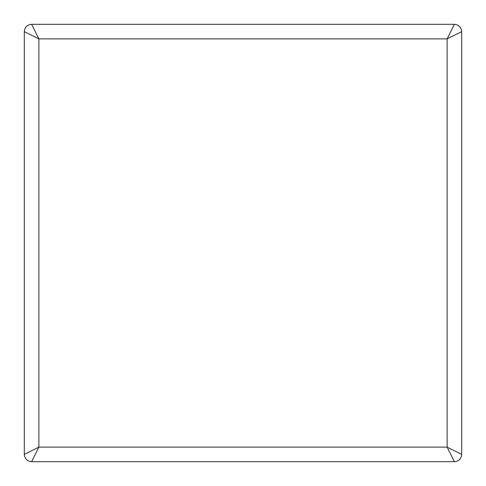 <?xml version="1.0" encoding="UTF-8"?>
<svg xmlns="http://www.w3.org/2000/svg" width="486" height="486" viewBox="0 0 486 486"><rect width="100%" height="100%" fill="white"/><g stroke="black" fill="none" stroke-linecap="round" stroke-linejoin="round"><path stroke-width="0.73" d="M24.3 31.59L38.88 38.88L31.59 24.3C27.192 24.762 24.762 27.192 24.3 31.59L24.3 454.41C24.762 458.808 27.192 461.238 31.59 461.7L38.88 447.12L24.3 454.41M454.41 24.3L447.12 38.88L461.7 31.59C461.238 27.192 458.808 24.762 454.41 24.3L31.59 24.3M461.7 454.41L447.12 447.12L454.41 461.7C458.808 461.238 461.238 458.808 461.7 454.41L461.7 31.59M454.41 461.7L31.59 461.7M447.12 447.12L38.88 447.12L38.88 38.88L447.12 38.88L447.12 447.12"/></g></svg>
